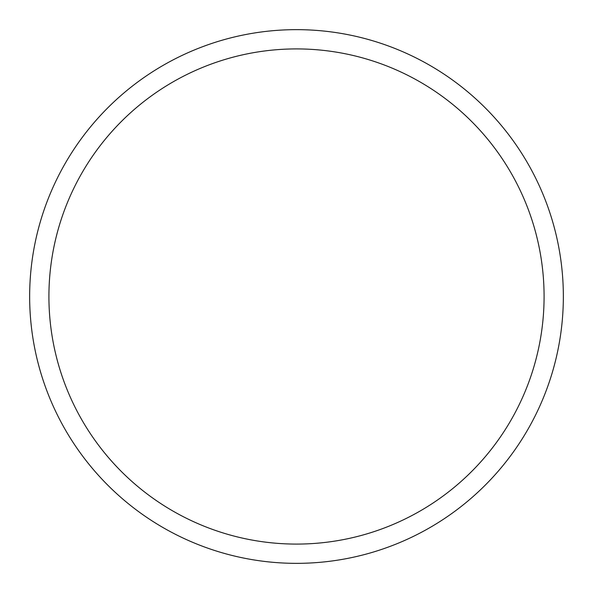 <?xml version="1.0" encoding="UTF-8"?>
<svg xmlns="http://www.w3.org/2000/svg" width="593" height="593" viewBox="0 0 593 593"><rect width="100%" height="100%" fill="white"/><g stroke="black" fill="none" stroke-linecap="round" stroke-linejoin="round"><path stroke-width="0.89" d="M296.5 29.65A266.85 266.85 0 0 1 563.35 296.5A266.85 266.85 0 0 1 296.5 563.35A266.85 266.85 0 0 1 29.65 296.5A266.85 266.85 0 0 1 296.5 29.65M296.5 48.915A247.585 247.585 0 0 1 544.085 296.5A247.585 247.585 0 0 1 296.5 544.085A247.585 247.585 0 0 1 48.915 296.5A247.585 247.585 0 0 1 296.5 48.915"/></g></svg>

